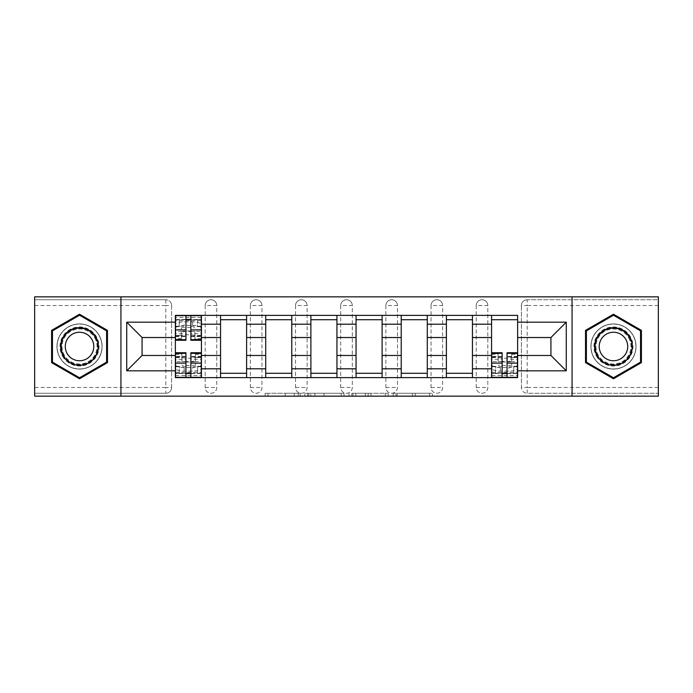 <?xml version="1.0" encoding="UTF-8"?>
<svg xmlns="http://www.w3.org/2000/svg" width="693" height="693" viewBox="0 0 693 693"><rect width="100%" height="100%" fill="white"/><g stroke="black" fill="none" stroke-linecap="round" stroke-linejoin="round"><path stroke-width="0.52" stroke-dasharray="3.46 2.6" d="M300.173 396.162L267.983 396.162L300.173 396.162L300.173 393.26L285.178 393.26L285.178 396.162L285.178 393.26L300.173 393.26L300.173 396.162L300.173 393.26L285.178 393.26L285.178 396.162L285.178 393.26L300.173 393.26L267.983 393.26L300.173 393.26M476.221 305.526A5.795 5.795 0 0 1 482.007 299.74A5.795 5.795 0 0 1 487.803 305.526A5.795 5.795 0 0 0 482.007 299.74A5.795 5.795 0 0 0 476.221 305.526L476.221 387.474A5.795 5.795 0 0 0 482.007 393.26A5.795 5.795 0 0 0 487.803 387.474L487.803 305.526A5.795 5.795 0 0 0 482.007 299.74A5.795 5.795 0 0 0 476.221 305.526L476.221 387.474A5.795 5.795 0 0 0 482.007 393.26A5.795 5.795 0 0 0 487.803 387.474L487.803 305.526L476.221 305.526M431.046 305.526A5.795 5.795 0 0 1 436.841 299.74A5.795 5.795 0 0 1 442.628 305.526A5.795 5.795 0 0 0 436.841 299.74A5.795 5.795 0 0 0 431.046 305.526L431.046 387.474A5.795 5.795 0 0 0 436.841 393.26A5.795 5.795 0 0 0 442.628 387.474L442.628 305.526A5.795 5.795 0 0 0 436.841 299.74A5.795 5.795 0 0 0 431.046 305.526L431.046 387.474A5.795 5.795 0 0 0 436.841 393.26A5.795 5.795 0 0 0 442.628 387.474L442.628 305.526L431.046 305.526M385.88 305.526A5.795 5.795 0 0 1 391.666 299.74A5.795 5.795 0 0 1 397.461 305.526A5.795 5.795 0 0 0 391.666 299.74A5.795 5.795 0 0 0 385.88 305.526L385.88 387.474A5.795 5.795 0 0 0 391.666 393.26A5.795 5.795 0 0 0 397.461 387.474L397.461 305.526A5.795 5.795 0 0 0 391.666 299.74A5.795 5.795 0 0 0 385.88 305.526L385.88 387.474A5.795 5.795 0 0 0 391.666 393.26A5.795 5.795 0 0 0 397.461 387.474L397.461 305.526L385.88 305.526M340.705 305.526A5.795 5.795 0 0 1 346.5 299.74A5.795 5.795 0 0 1 352.295 305.526A5.795 5.795 0 0 0 346.5 299.74A5.795 5.795 0 0 0 340.705 305.526L340.705 387.474A5.795 5.795 0 0 0 346.5 393.26A5.795 5.795 0 0 0 352.295 387.474L352.295 305.526A5.795 5.795 0 0 0 346.5 299.74A5.795 5.795 0 0 0 340.705 305.526L340.705 387.474A5.795 5.795 0 0 0 346.5 393.26A5.795 5.795 0 0 0 352.295 387.474L352.295 305.526L340.705 305.526M295.539 305.526A5.795 5.795 0 0 1 301.334 299.74A5.795 5.795 0 0 1 307.12 305.526A5.795 5.795 0 0 0 301.334 299.74A5.795 5.795 0 0 0 295.539 305.526L295.539 387.474A5.795 5.795 0 0 0 301.334 393.26A5.795 5.795 0 0 0 307.12 387.474L307.12 305.526A5.795 5.795 0 0 0 301.334 299.74A5.795 5.795 0 0 0 295.539 305.526L295.539 387.474A5.795 5.795 0 0 0 301.334 393.26A5.795 5.795 0 0 0 307.12 387.474L307.12 305.526L295.539 305.526M250.372 305.526A5.795 5.795 0 0 1 256.159 299.74A5.795 5.795 0 0 1 261.954 305.526A5.795 5.795 0 0 0 256.159 299.74A5.795 5.795 0 0 0 250.372 305.526L250.372 387.474A5.795 5.795 0 0 0 256.159 393.26A5.795 5.795 0 0 0 261.954 387.474L261.954 305.526A5.795 5.795 0 0 0 256.159 299.74A5.795 5.795 0 0 0 250.372 305.526L250.372 387.474A5.795 5.795 0 0 0 256.159 393.26A5.795 5.795 0 0 0 261.954 387.474L261.954 305.526L250.372 305.526M205.197 305.526A5.795 5.795 0 0 1 210.993 299.74A5.795 5.795 0 0 1 216.779 305.526A5.795 5.795 0 0 0 210.993 299.74A5.795 5.795 0 0 0 205.197 305.526L205.197 387.474A5.795 5.795 0 0 0 210.993 393.26A5.795 5.795 0 0 0 216.779 387.474L216.779 305.526A5.795 5.795 0 0 0 210.993 299.74A5.795 5.795 0 0 0 205.197 305.526L205.197 387.474A5.795 5.795 0 0 0 210.993 393.26A5.795 5.795 0 0 0 216.779 387.474L216.779 305.526L205.197 305.526M79.53 369.083A22.583 22.583 0 0 1 56.947 346.5A22.583 22.583 0 0 1 79.53 323.917A22.583 22.583 0 0 1 102.114 346.5A22.583 22.583 0 0 1 79.53 369.083A22.583 22.583 0 0 1 56.947 346.5A22.583 22.583 0 0 1 79.53 323.917A22.583 22.583 0 0 1 102.114 346.5A22.583 22.583 0 0 1 79.53 369.083M613.47 369.083A22.583 22.583 0 0 1 590.886 346.5A22.583 22.583 0 0 1 613.47 323.917A22.583 22.583 0 0 1 636.053 346.5A22.583 22.583 0 0 1 613.47 369.083A22.583 22.583 0 0 1 590.886 346.5A22.583 22.583 0 0 1 613.47 323.917A22.583 22.583 0 0 1 636.053 346.5A22.583 22.583 0 0 1 613.47 369.083M429.565 396.162L396.024 396.162L429.565 396.162L429.565 393.26L415.211 393.26L432.406 393.26L432.406 396.162L432.406 393.26L396.024 393.26L432.406 393.26L432.406 396.162L432.406 393.26L429.565 393.26L429.565 396.162M412.37 396.162L397.158 396.162L412.37 396.162L412.37 393.26L415.211 393.26L412.37 393.26L412.37 396.162L412.37 393.26L397.158 393.26L397.158 396.162L397.158 393.26L412.37 393.26L412.37 396.162M393.182 396.162L396.024 396.162L393.182 396.162L393.182 393.26L396.024 393.26L393.182 393.26L393.182 396.162M265.142 396.162L267.983 396.162L265.142 396.162L265.142 393.26L267.983 393.26L265.142 393.26L265.142 396.162M658.35 387.474L527.182 387.474L527.182 393.26L658.35 393.26L658.35 396.162L34.65 396.162L34.65 393.26L165.818 393.26A5.795 5.795 0 0 0 171.613 387.474L171.613 305.526A5.795 5.795 0 0 0 165.818 299.74A5.795 5.795 0 0 1 171.613 305.526A5.795 5.795 0 0 0 165.818 299.74L34.65 299.74L34.65 296.838L658.35 296.838L658.35 299.74L527.182 299.74A5.795 5.795 0 0 0 521.387 305.526L521.387 387.474A5.795 5.795 0 0 0 527.182 393.26A5.795 5.795 0 0 1 521.387 387.474A5.795 5.795 0 0 0 527.182 393.26L658.35 393.26L658.35 299.74L527.182 299.74A5.795 5.795 0 0 0 521.387 305.526L521.387 387.474L527.182 387.474L527.182 305.526L658.35 305.526M344.014 396.162L341.173 396.162L344.014 396.162L344.014 393.26L344.014 396.162M307.631 396.162L341.173 396.162L304.79 396.162L307.631 396.162L307.631 393.26L344.014 393.26L304.79 393.26L304.79 396.162L304.79 393.26L307.631 393.26L307.631 396.162M351.827 396.162L388.21 396.162L348.986 396.162L351.827 396.162L351.827 393.26L388.21 393.26L388.21 396.162L388.21 393.26L371.015 393.26L371.015 396.162M171.613 387.474L171.613 305.526L165.818 305.526L165.818 387.474L34.65 387.474L34.65 393.26L165.818 393.26A5.795 5.795 0 0 0 171.613 387.474A5.795 5.795 0 0 1 165.818 393.26L165.818 387.474L171.613 387.474M34.65 305.526L165.818 305.526L165.818 299.74L34.65 299.74L34.65 387.474M491.571 315.376L517.628 315.376L517.628 319.716L491.571 319.716L491.571 315.376L472.453 315.376L472.453 319.716L446.396 319.716L446.396 315.376L427.286 315.376L427.286 319.716L401.23 319.716L401.23 315.376L382.112 315.376L382.112 319.716L356.055 319.716L356.055 315.376L336.945 315.376L336.945 319.716L310.888 319.716L310.888 315.376L291.77 315.376L291.77 319.716L265.714 319.716L265.714 315.376L246.604 315.376L246.604 319.716L220.547 319.716L220.547 315.376L201.429 315.376L201.429 319.716L175.372 319.716L175.372 373.284L201.429 373.284L201.429 319.716M201.429 373.284L201.429 377.624L220.547 377.624L220.547 373.284L246.604 373.284L246.604 319.716M220.547 319.716L220.547 373.284M246.604 373.284L246.604 377.624L265.714 377.624L265.714 373.284L291.77 373.284L291.77 319.716M265.714 319.716L265.714 373.284M291.77 373.284L291.77 377.624L310.888 377.624L310.888 373.284L336.945 373.284L336.945 319.716M310.888 319.716L310.888 373.284M336.945 373.284L336.945 377.624L356.055 377.624L356.055 373.284L382.112 373.284L382.112 319.716M356.055 319.716L356.055 373.284M382.112 373.284L382.112 377.624L401.23 377.624L401.23 373.284L427.286 373.284L427.286 319.716M401.23 319.716L401.23 373.284M427.286 373.284L427.286 377.624L446.396 377.624L446.396 373.284L472.453 373.284L472.453 319.716M446.396 319.716L446.396 373.284M472.453 373.284L472.453 377.624L491.571 377.624L491.571 373.284L517.628 373.284L517.628 319.716M491.571 319.716L491.571 373.284M472.453 355.474L491.571 355.474M427.286 355.474L446.396 355.474M382.112 355.474L401.23 355.474M336.945 355.474L356.055 355.474M291.77 355.474L310.888 355.474M246.604 355.474L265.714 355.474M201.429 355.474L220.547 355.474M491.571 337.526L472.453 337.526M446.396 337.526L427.286 337.526M401.23 337.526L382.112 337.526M356.055 337.526L336.945 337.526M310.888 337.526L291.77 337.526M265.714 337.526L246.604 337.526M220.547 337.526L201.429 337.526M175.372 337.526L142.074 337.526L142.074 355.474L175.372 355.474M120.937 396.162L120.937 296.838M572.063 396.162L572.063 296.838M517.628 355.474L550.926 355.474L550.926 337.526L517.628 337.526M201.429 377.624L175.372 377.624L175.372 373.284M175.372 319.716L175.372 315.376L201.429 315.376M220.547 315.376L246.604 315.376M265.714 315.376L291.77 315.376M310.888 315.376L336.945 315.376M356.055 315.376L382.112 315.376M401.23 315.376L427.286 315.376M446.396 315.376L472.453 315.376M517.628 373.284L517.628 377.624L491.571 377.624M472.453 377.624L446.396 377.624M427.286 377.624L401.23 377.624M382.112 377.624L356.055 377.624M336.945 377.624L310.888 377.624M291.77 377.624L265.714 377.624M246.604 377.624L220.547 377.624M201.291 373.284L190.861 373.284M185.941 373.284L175.52 373.284M175.52 319.716L185.941 319.716M190.861 319.716L201.291 319.716M487.803 387.474A5.795 5.795 0 0 1 482.007 393.26A5.795 5.795 0 0 1 476.221 387.474L487.803 387.474M442.628 387.474A5.795 5.795 0 0 1 436.841 393.26A5.795 5.795 0 0 1 431.046 387.474L442.628 387.474M397.461 387.474A5.795 5.795 0 0 1 391.666 393.26A5.795 5.795 0 0 1 385.88 387.474L397.461 387.474M352.295 387.474A5.795 5.795 0 0 1 346.5 393.26A5.795 5.795 0 0 1 340.705 387.474L352.295 387.474M307.12 387.474A5.795 5.795 0 0 1 301.334 393.26A5.795 5.795 0 0 1 295.539 387.474L307.12 387.474M261.954 387.474A5.795 5.795 0 0 1 256.159 393.26A5.795 5.795 0 0 1 250.372 387.474L261.954 387.474M216.779 387.474A5.795 5.795 0 0 1 210.993 393.26A5.795 5.795 0 0 1 205.197 387.474L216.779 387.474M517.48 373.284L507.059 373.284M502.139 373.284L491.709 373.284M107.476 330.37L79.53 314.232L51.585 330.37L51.585 362.63L79.53 378.768L107.476 362.63L107.476 330.37M641.415 330.37L613.47 314.232L585.524 330.37L585.524 362.63L613.47 378.768L641.415 362.63L641.415 330.37M310.759 396.162L314.882 396.162L310.759 396.162L310.759 393.26L308.766 393.26L308.766 396.162L308.766 393.26L314.882 393.26L310.759 393.26L310.759 396.162M314.882 396.162L323.977 396.162L314.882 396.162L314.882 393.26L323.977 393.26L323.977 396.162L323.977 393.26L314.882 393.26L314.882 396.162M351.827 393.26L368.174 393.26L368.174 396.162L368.174 393.26L365.332 393.26L368.174 393.26L368.174 396.162L368.174 393.26L371.015 393.26M352.962 393.26L352.962 396.162L352.962 393.26M348.986 393.26L348.986 396.162L348.986 393.26M194.915 335.386L194.915 332.077A17.949 8.533 -0 0 0 188.115 331.436A17.949 8.533 -0 0 0 181.306 332.077L181.306 335.386A17.949 8.533 -0 0 1 188.115 334.754A17.949 8.533 -0 0 1 194.915 335.386L194.915 339.258L201.291 339.258L201.291 324.645A8.688 2.755 0 0 0 192.602 321.89L184.208 321.89A8.688 2.755 0 0 0 175.52 324.645L175.52 328.213A8.688 2.755 180 0 1 184.208 325.459L184.208 321.89M194.915 332.077L194.915 335.499L201.291 335.499L201.291 315.661L175.52 315.661L175.52 335.499L175.52 324.645M181.306 332.077L181.306 335.499L175.52 335.499M181.306 335.499L181.306 327.824L181.306 339.258L175.52 339.258L175.52 328.213M194.915 335.499L194.915 339.258M181.306 339.258L181.306 335.386M201.291 320.712L175.52 320.712L175.52 326.256L185.941 326.256L185.941 319.43L175.52 319.43L175.52 326.663L179.279 326.663L179.279 319.43L175.52 319.43L175.52 326.663L179.279 326.663L179.279 319.43L175.52 319.43L201.291 319.43L197.522 319.43L197.522 326.663L201.291 326.663L197.522 326.663L197.522 319.43L201.291 319.43L201.291 336.512L201.291 331.358L190.861 331.358L190.861 319.43L201.291 319.43L201.291 339.258M175.52 320.712L175.52 339.258M192.602 321.89L192.602 325.459L184.208 325.459M192.602 325.459A8.688 2.755 180 0 1 201.291 328.213M181.306 331.393A17.949 5.691 180 0 1 194.915 331.393M201.291 335.499L201.291 324.645M181.306 327.824A17.949 5.691 180 0 1 194.915 327.824M190.861 331.358L190.861 333.697L201.291 333.697L201.291 340.272M201.291 331.358L201.291 333.697M190.861 333.697L190.861 340.272M185.941 326.256L185.941 340.272M175.52 326.256L175.52 336.512L175.52 331.358L185.941 331.358M175.52 331.358L175.52 333.697L185.941 333.697M175.52 333.697L175.52 340.272M190.861 319.43L190.861 315.661M185.941 319.43L185.941 315.661M181.887 357.614L181.887 360.923A17.949 8.533 180 0 0 188.695 361.564A17.949 8.533 180 0 0 195.495 360.923L195.495 357.614A17.949 8.533 180 0 1 188.695 358.246A17.949 8.533 180 0 1 181.887 357.614L181.887 353.742L175.52 353.742L175.52 368.355A8.688 2.755 180 0 0 184.208 371.11L192.602 371.11A8.688 2.755 180 0 0 201.291 368.355L201.291 364.787A8.688 2.755 0 0 1 192.602 367.541L192.602 371.11M181.887 360.923L181.887 357.501L175.52 357.501L175.52 377.339L201.291 377.339L201.291 357.501L201.291 368.355M195.495 360.923L195.495 357.501L201.291 357.501M195.495 357.501L195.495 365.176L195.495 353.742L201.291 353.742L201.291 364.787M181.887 357.501L181.887 353.742M195.495 353.742L195.495 357.614M175.52 372.288L201.291 372.288L201.291 366.744L190.861 366.744L190.861 373.57L201.291 373.57L201.291 366.337L197.522 366.337L197.522 373.57L201.291 373.57L201.291 366.337L197.522 366.337L197.522 373.57L201.291 373.57L175.52 373.57L179.279 373.57L179.279 366.337L175.52 366.337L179.279 366.337L179.279 373.57L175.52 373.57L175.52 356.488L175.52 361.642L185.941 361.642L185.941 373.57L175.52 373.57L175.52 353.742M201.291 372.288L201.291 353.742M184.208 371.11L184.208 367.541L192.602 367.541M184.208 367.541A8.688 2.755 0 0 1 175.52 364.787M195.495 361.607A17.949 5.691 0 0 1 181.887 361.607M175.52 357.501L175.52 368.355M195.495 365.176A17.949 5.691 0 0 1 181.887 365.176M185.941 361.642L185.941 359.303L175.52 359.303L175.52 352.728M175.52 361.642L175.52 359.303M185.941 359.303L185.941 352.728M190.861 366.744L190.861 352.728M201.291 366.744L201.291 356.488L201.291 361.642L190.861 361.642M201.291 361.642L201.291 359.303L190.861 359.303M201.291 359.303L201.291 352.728M185.941 373.57L185.941 377.339M190.861 373.57L190.861 377.339M62.604 356.271A19.543 19.543 0 0 0 89.302 363.427A19.543 19.543 0 0 0 96.457 336.729A19.543 19.543 0 0 0 69.759 329.573A19.543 19.543 0 0 0 62.604 356.271M95.201 337.448A18.096 18.096 0 0 1 88.583 362.17A18.096 18.096 0 0 1 63.86 355.552A18.096 18.096 0 0 0 88.583 362.17A18.096 18.096 0 0 0 95.201 337.448A18.096 18.096 0 0 0 70.478 330.83A18.096 18.096 0 0 0 63.86 355.552A18.096 18.096 0 0 1 70.478 330.83A18.096 18.096 0 0 1 95.201 337.448A18.096 18.096 0 0 0 70.478 330.83A18.096 18.096 0 0 0 63.86 355.552M67.186 353.621A14.25 14.25 0 0 0 86.66 358.844A14.25 14.25 0 0 0 91.874 339.379A14.25 14.25 0 0 0 72.41 334.156A14.25 14.25 0 0 0 67.186 353.621M60.1 357.718A22.445 22.445 0 0 1 68.312 327.07A22.445 22.445 0 0 1 98.969 335.282A22.445 22.445 0 0 1 90.748 365.93A22.445 22.445 0 0 1 60.1 357.718A22.445 22.445 0 0 1 68.312 327.07A22.445 22.445 0 0 1 98.969 335.282A22.445 22.445 0 0 1 90.748 365.93A22.445 22.445 0 0 1 60.1 357.718M79.53 315.237L106.601 330.873L106.601 362.127L79.53 377.763L52.46 362.127L52.46 330.873L79.53 315.237M596.543 356.271A19.543 19.543 0 0 0 623.241 363.427A19.543 19.543 0 0 0 630.396 336.729A19.543 19.543 0 0 0 603.698 329.573A19.543 19.543 0 0 0 596.543 356.271M629.14 337.448A18.096 18.096 0 0 1 622.522 362.17A18.096 18.096 0 0 1 597.799 355.552A18.096 18.096 0 0 0 622.522 362.17A18.096 18.096 0 0 0 629.14 337.448A18.096 18.096 0 0 0 604.417 330.83A18.096 18.096 0 0 0 597.799 355.552A18.096 18.096 0 0 1 604.417 330.83A18.096 18.096 0 0 1 629.14 337.448A18.096 18.096 0 0 0 604.417 330.83A18.096 18.096 0 0 0 597.799 355.552M601.126 353.621A14.25 14.25 0 0 0 620.59 358.844A14.25 14.25 0 0 0 625.814 339.379A14.25 14.25 0 0 0 606.34 334.156A14.25 14.25 0 0 0 601.126 353.621M594.031 357.718A22.445 22.445 0 0 1 602.252 327.07A22.445 22.445 0 0 1 632.9 335.282A22.445 22.445 0 0 1 624.688 365.93A22.445 22.445 0 0 1 594.031 357.718A22.445 22.445 0 0 1 602.252 327.07A22.445 22.445 0 0 1 632.9 335.282A22.445 22.445 0 0 1 624.688 365.93A22.445 22.445 0 0 1 594.031 357.718M613.47 315.237L640.54 330.873L640.54 362.127L613.47 377.763L586.399 362.127L586.399 330.873L613.47 315.237M498.085 357.614L498.085 360.923A17.949 8.533 180 0 0 504.885 361.564A17.949 8.533 180 0 0 511.694 360.923L511.694 357.614A17.949 8.533 180 0 1 504.885 358.246A17.949 8.533 180 0 1 498.085 357.614L498.085 353.742L491.709 353.742L491.709 368.355A8.688 2.755 180 0 0 500.398 371.11L508.792 371.11A8.688 2.755 180 0 0 517.48 368.355L517.48 364.787A8.688 2.755 0 0 1 508.792 367.541L508.792 371.11M498.085 360.923L498.085 357.501L491.709 357.501L491.709 377.339L517.48 377.339L517.48 357.501L517.48 368.355M511.694 360.923L511.694 357.501L517.48 357.501M511.694 357.501L511.694 365.176L511.694 353.742L517.48 353.742L517.48 364.787M498.085 357.501L498.085 353.742M511.694 353.742L511.694 357.614M491.709 372.288L517.48 372.288L517.48 366.744L507.059 366.744L507.059 373.57L517.48 373.57L517.48 366.337L513.721 366.337L513.721 373.57L517.48 373.57L517.48 366.337L513.721 366.337L513.721 373.57L517.48 373.57L491.709 373.57L495.478 373.57L495.478 366.337L491.709 366.337L495.478 366.337L495.478 373.57L491.709 373.57L491.709 356.488L491.709 361.642L502.139 361.642L502.139 373.57L491.709 373.57L491.709 353.742M517.48 372.288L517.48 353.742M500.398 371.11L500.398 367.541L508.792 367.541M500.398 367.541A8.688 2.755 0 0 1 491.709 364.787M511.694 361.607A17.949 5.691 0 0 1 498.085 361.607M491.709 357.501L491.709 368.355M511.694 365.176A17.949 5.691 0 0 1 498.085 365.176M502.139 361.642L502.139 359.303L491.709 359.303L491.709 352.728M491.709 361.642L491.709 359.303M502.139 359.303L502.139 352.728M507.059 366.744L507.059 352.728M517.48 366.744L517.48 356.488L517.48 361.642L507.059 361.642M517.48 361.642L517.48 359.303L507.059 359.303M517.48 359.303L517.48 352.728M502.139 373.57L502.139 377.339M507.059 373.57L507.059 377.339M298.181 393.26L298.181 396.162L298.181 393.26M527.182 299.74A5.795 5.795 0 0 0 521.387 305.526L527.182 305.526L527.182 299.74M294.274 393.26L294.274 396.162L294.274 393.26M267.983 393.26L267.983 396.162L267.983 393.26M341.173 393.26L341.173 396.162L341.173 393.26M385.369 393.26L385.369 396.162L385.369 393.26M365.332 393.26L365.332 396.162L365.332 393.26M355.812 393.26L355.812 396.162L355.812 393.26M415.211 393.26L415.211 396.162L415.211 393.26M396.024 393.26L396.024 396.162L396.024 393.26M181.306 335.429L175.52 335.429M181.306 339.033L175.52 339.033M201.291 335.429L194.915 335.429M201.291 339.033L194.915 339.033M201.291 317.403L175.52 317.403M201.291 338.738L194.915 338.738M181.306 338.738L175.52 338.738M181.306 335.464L175.52 335.464M201.291 335.464L194.915 335.464M190.861 326.256L201.291 326.256M190.861 336.027L201.291 336.027M175.52 336.027L185.941 336.027M195.495 357.571L201.291 357.571M195.495 353.967L201.291 353.967M175.52 357.571L181.887 357.571M175.52 353.967L181.887 353.967M175.52 375.597L201.291 375.597M175.52 354.262L181.887 354.262M195.495 354.262L201.291 354.262M195.495 357.536L201.291 357.536M175.52 357.536L181.887 357.536M185.941 366.744L175.52 366.744M185.941 356.973L175.52 356.973M201.291 356.973L190.861 356.973M94.69 337.751A17.507 17.507 0 0 1 88.28 361.659A17.507 17.507 0 0 1 64.371 355.249A17.507 17.507 0 0 1 70.781 331.341A17.507 17.507 0 0 1 94.69 337.751M628.629 337.751A17.507 17.507 0 0 1 622.219 361.659A17.507 17.507 0 0 1 598.31 355.249A17.507 17.507 0 0 1 604.72 331.341A17.507 17.507 0 0 1 628.629 337.751M511.694 357.571L517.48 357.571M511.694 353.967L517.48 353.967M491.709 357.571L498.085 357.571M491.709 353.967L498.085 353.967M491.709 375.597L517.48 375.597M491.709 354.262L498.085 354.262M511.694 354.262L517.48 354.262M511.694 357.536L517.48 357.536M491.709 357.536L498.085 357.536M502.139 366.744L491.709 366.744M502.139 356.973L491.709 356.973M517.48 356.973L507.059 356.973M190.861 336.512L201.291 336.512M175.52 336.512L185.941 336.512M185.941 356.488L175.52 356.488M201.291 356.488L190.861 356.488M502.139 356.488L491.709 356.488M517.48 356.488L507.059 356.488"/><path stroke-width="1.04" d="M572.063 396.162L658.35 396.162L658.35 296.838L34.65 296.838L34.65 396.162L572.063 396.162L572.063 296.838M220.547 377.624L220.547 324.203L201.429 324.203L201.429 377.624M201.429 324.203L201.429 315.376M220.547 324.203L220.547 315.376M246.604 315.376L246.604 377.624M265.714 377.624L265.714 315.376M291.77 315.376L291.77 377.624M310.888 377.624L310.888 315.376M336.945 315.376L336.945 377.624M356.055 377.624L356.055 315.376M382.112 315.376L382.112 377.624M401.23 377.624L401.23 315.376M427.286 315.376L427.286 377.624M446.396 377.624L446.396 315.376M472.453 315.376L472.453 377.624M491.571 377.624L491.571 315.376M491.571 355.474L472.453 355.474M446.396 355.474L427.286 355.474M401.23 355.474L382.112 355.474M356.055 355.474L336.945 355.474M310.888 355.474L291.77 355.474M265.714 355.474L246.604 355.474M220.547 355.474L201.429 355.474M491.571 337.526L472.453 337.526M446.396 337.526L427.286 337.526M401.23 337.526L382.112 337.526M356.055 337.526L336.945 337.526M310.888 337.526L291.77 337.526M265.714 337.526L246.604 337.526M220.547 337.526L201.429 337.526M142.074 355.474L175.372 355.474L175.372 337.526L142.074 337.526L142.074 355.474L126.732 370.824L126.732 322.176L175.372 322.176L175.372 337.526M517.628 337.526L517.628 355.474L550.926 355.474L550.926 337.526L517.628 337.526L517.628 315.376L175.372 315.376L175.372 322.176M517.628 322.176L566.268 322.176L566.268 370.824L517.628 370.824L517.628 355.474M175.372 355.474L175.372 377.624L517.628 377.624L517.628 370.824M175.372 370.824L126.732 370.824M120.937 396.162L120.937 296.838M107.476 330.37L79.53 314.232L51.585 330.37L51.585 362.63L79.53 378.768L107.476 362.63L107.476 330.37M641.415 330.37L613.47 314.232L585.524 330.37L585.524 362.63L613.47 378.768L641.415 362.63L641.415 330.37M190.861 373.284L185.941 373.284M185.941 319.716L190.861 319.716M246.604 373.284L220.547 373.284M220.547 319.716L246.604 319.716M291.77 373.284L265.714 373.284M265.714 319.716L291.77 319.716M336.945 373.284L310.888 373.284M310.888 319.716L336.945 319.716M382.112 373.284L356.055 373.284M356.055 319.716L382.112 319.716M427.286 373.284L401.23 373.284M401.23 319.716L427.286 319.716M472.453 373.284L446.396 373.284M446.396 319.716L472.453 319.716M507.059 373.284L502.139 373.284M491.571 319.716L517.628 319.716M126.732 322.176L142.074 337.526M550.926 355.474L566.268 370.824M550.926 337.526L566.268 322.176M190.861 340.272L190.861 315.661L201.291 315.661L201.291 340.272L190.861 340.272M185.941 319.43L190.861 319.43M185.941 315.661L175.52 315.661L175.52 340.272L185.941 340.272L185.941 315.661L190.861 315.661M185.941 352.728L185.941 377.339L175.52 377.339L175.52 352.728L185.941 352.728M190.861 373.57L185.941 373.57M190.861 377.339L201.291 377.339L201.291 352.728L190.861 352.728L190.861 377.339L185.941 377.339M63.228 355.907A18.824 18.824 0 0 0 88.938 362.803A18.824 18.824 0 0 0 95.833 337.093A18.824 18.824 0 0 0 70.123 330.197A18.824 18.824 0 0 0 63.228 355.907M67.186 353.621A14.25 14.25 0 0 0 86.66 358.844A14.25 14.25 0 0 0 91.874 339.379A14.25 14.25 0 0 0 72.41 334.156A14.25 14.25 0 0 0 67.186 353.621M79.53 315.237L106.601 330.873L106.601 362.127L79.53 377.763L52.46 362.127L52.46 330.873L79.53 315.237M597.167 355.907A18.824 18.824 0 0 0 622.877 362.803A18.824 18.824 0 0 0 629.772 337.093A18.824 18.824 0 0 0 604.062 330.197A18.824 18.824 0 0 0 597.167 355.907M601.126 353.621A14.25 14.25 0 0 0 620.59 358.844A14.25 14.25 0 0 0 625.814 339.379A14.25 14.25 0 0 0 606.34 334.156A14.25 14.25 0 0 0 601.126 353.621M613.47 315.237L640.54 330.873L640.54 362.127L613.47 377.763L586.399 362.127L586.399 330.873L613.47 315.237M502.139 352.728L502.139 377.339L491.709 377.339L491.709 352.728L502.139 352.728M507.059 373.57L502.139 373.57M507.059 377.339L517.48 377.339L517.48 352.728L507.059 352.728L507.059 377.339L502.139 377.339M446.396 324.203L427.286 324.203M401.23 324.203L382.112 324.203M356.055 324.203L336.945 324.203M310.888 324.203L291.77 324.203M265.714 324.203L246.604 324.203M491.571 324.203L472.453 324.203M446.396 368.797L427.286 368.797M401.23 368.797L382.112 368.797M356.055 368.797L336.945 368.797M310.888 368.797L291.77 368.797M265.714 368.797L246.604 368.797M220.547 368.797L201.429 368.797M491.571 368.797L472.453 368.797M190.861 339.665L201.291 339.665M190.861 329.885L201.291 329.885M175.52 339.665L185.941 339.665M175.52 329.885L185.941 329.885M185.941 353.335L175.52 353.335M185.941 363.115L175.52 363.115M201.291 353.335L190.861 353.335M201.291 363.115L190.861 363.115M502.139 353.335L491.709 353.335M502.139 363.115L491.709 363.115M517.48 353.335L507.059 353.335M517.48 363.115L507.059 363.115"/></g></svg>
